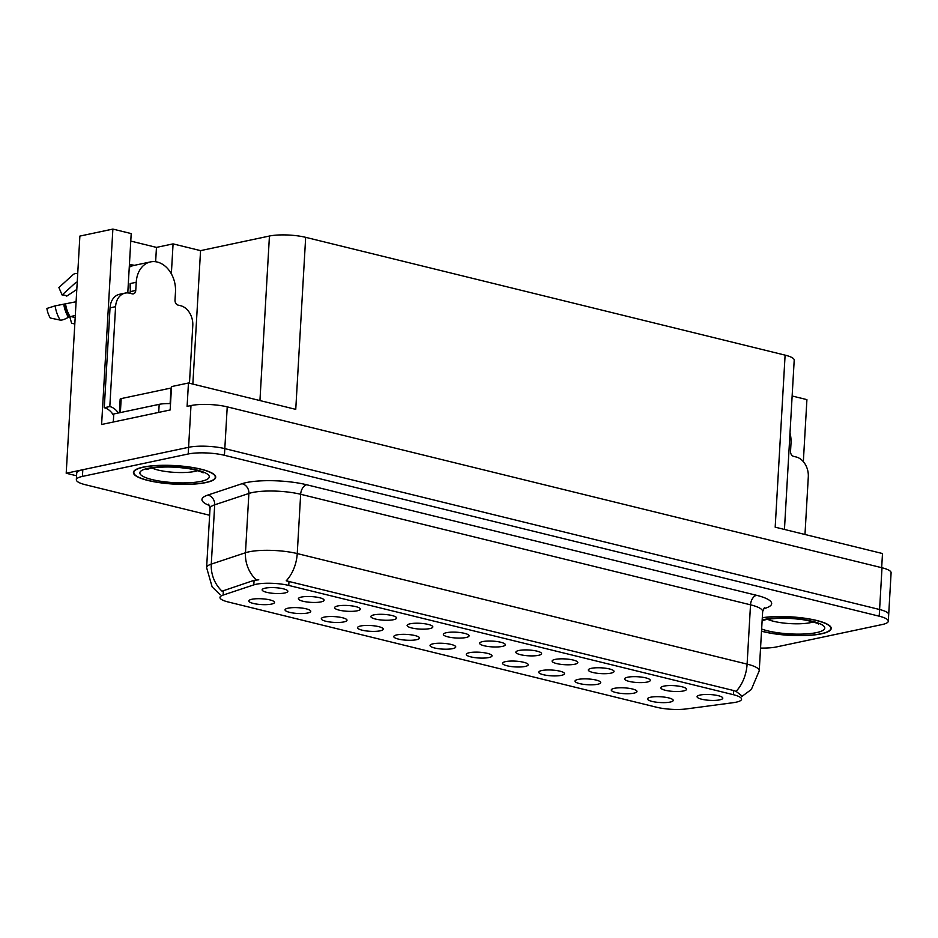 <?xml version="1.0" encoding="UTF-8"?>
<svg xmlns="http://www.w3.org/2000/svg" width="938" height="938" viewBox="0 0 938 938"><rect width="100%" height="100%" fill="white"/><g stroke="black" fill="none" stroke-linecap="round" stroke-linejoin="round"><path stroke-width="1.41" d="M433.075 643.808A12.874 2.896 -176.7 0 0 430.179 645.086A12.874 2.896 -176.7 0 0 437.565 648.568A12.874 2.896 -176.7 0 0 452.702 648.627A12.874 2.896 -176.7 0 0 455.645 646.552A12.874 2.896 -176.7 0 0 446.547 643.632A12.874 2.896 -176.7 0 0 433.075 643.808M469.328 652.707A12.874 2.896 -176.7 0 0 466.432 653.985A12.874 2.896 -176.7 0 0 473.807 657.468A12.874 2.896 -176.7 0 0 488.956 657.538A12.874 2.896 -176.7 0 0 491.899 655.463A12.874 2.896 -176.7 0 0 482.789 652.543A12.874 2.896 -176.7 0 0 469.328 652.707M505.57 661.618A12.874 2.896 -176.7 0 0 502.674 662.896A12.874 2.896 -176.7 0 0 510.061 666.379A12.874 2.896 -176.7 0 0 525.198 666.437A12.874 2.896 -176.7 0 0 528.141 664.362A12.874 2.896 -176.7 0 0 519.042 661.454A12.874 2.896 -176.7 0 0 505.57 661.618M337.668 605.971A12.874 2.896 -176.7 0 0 334.772 607.249A12.874 2.896 -176.7 0 0 342.159 610.732A12.874 2.896 -176.7 0 0 357.296 610.79A12.874 2.896 -176.7 0 0 360.239 608.715A12.874 2.896 -176.7 0 0 351.14 605.796A12.874 2.896 -176.7 0 0 337.668 605.971M446.406 632.693A12.874 2.896 -176.7 0 0 443.51 633.971A12.874 2.896 -176.7 0 0 450.897 637.453A12.874 2.896 -176.7 0 0 466.034 637.512A12.874 2.896 -176.7 0 0 468.977 635.436A12.874 2.896 -176.7 0 0 459.878 632.517A12.874 2.896 -176.7 0 0 446.406 632.693M251.853 599.276A12.874 2.896 -176.7 0 0 248.957 600.555A12.874 2.896 -176.7 0 0 256.344 604.037A12.874 2.896 -176.7 0 0 271.481 604.095A12.874 2.896 -176.7 0 0 274.424 602.02A12.874 2.896 -176.7 0 0 265.325 599.101A12.874 2.896 -176.7 0 0 251.853 599.276M410.164 623.782A12.874 2.896 -176.7 0 0 407.268 625.06A12.874 2.896 -176.7 0 0 414.655 628.542A12.874 2.896 -176.7 0 0 429.792 628.601A12.874 2.896 -176.7 0 0 432.735 626.525A12.874 2.896 -176.7 0 0 423.636 623.618A12.874 2.896 -176.7 0 0 410.164 623.782M301.426 597.06A12.874 2.896 -176.7 0 0 298.53 598.338A12.874 2.896 -176.7 0 0 305.917 601.821A12.874 2.896 -176.7 0 0 321.054 601.891A12.874 2.896 -176.7 0 0 323.997 599.804A12.874 2.896 -176.7 0 0 314.898 596.896A12.874 2.896 -176.7 0 0 301.426 597.06M614.308 688.34A12.874 2.896 -176.7 0 0 611.412 689.618A12.874 2.896 -176.7 0 0 618.799 693.1A12.874 2.896 -176.7 0 0 633.936 693.159A12.874 2.896 -176.7 0 0 636.879 691.083A12.874 2.896 -176.7 0 0 627.78 688.164A12.874 2.896 -176.7 0 0 614.308 688.34M591.386 668.313A12.874 2.896 -176.7 0 0 588.489 669.591A12.874 2.896 -176.7 0 0 595.876 673.074A12.874 2.896 -176.7 0 0 611.013 673.132A12.874 2.896 -176.7 0 0 613.956 671.057A12.874 2.896 -176.7 0 0 604.858 668.149A12.874 2.896 -176.7 0 0 591.386 668.313M324.337 617.087A12.874 2.896 -176.7 0 0 321.453 618.365A12.874 2.896 -176.7 0 0 328.828 621.847A12.874 2.896 -176.7 0 0 343.965 621.906A12.874 2.896 -176.7 0 0 346.908 619.83A12.874 2.896 -176.7 0 0 337.809 616.923A12.874 2.896 -176.7 0 0 324.337 617.087M663.881 686.124A12.874 2.896 -176.7 0 0 660.985 687.402A12.874 2.896 -176.7 0 0 668.372 690.884A12.874 2.896 -176.7 0 0 683.509 690.954A12.874 2.896 -176.7 0 0 686.452 688.867A12.874 2.896 -176.7 0 0 677.353 685.959A12.874 2.896 -176.7 0 0 663.881 686.124M373.922 614.871A12.874 2.896 -176.7 0 0 371.026 616.149A12.874 2.896 -176.7 0 0 378.401 619.631A12.874 2.896 -176.7 0 0 393.55 619.701A12.874 2.896 -176.7 0 0 396.481 617.626A12.874 2.896 -176.7 0 0 387.382 614.707A12.874 2.896 -176.7 0 0 373.922 614.871M555.144 659.402A12.874 2.896 -176.7 0 0 552.248 660.68A12.874 2.896 -176.7 0 0 559.634 664.163A12.874 2.896 -176.7 0 0 574.771 664.233A12.874 2.896 -176.7 0 0 577.714 662.158A12.874 2.896 -176.7 0 0 568.616 659.238A12.874 2.896 -176.7 0 0 555.144 659.402M288.095 608.176A12.874 2.896 -176.7 0 0 285.199 609.454A12.874 2.896 -176.7 0 0 292.586 612.936A12.874 2.896 -176.7 0 0 307.723 613.006A12.874 2.896 -176.7 0 0 310.666 610.931A12.874 2.896 -176.7 0 0 301.567 608.012A12.874 2.896 -176.7 0 0 288.095 608.176M482.648 641.592A12.874 2.896 -176.7 0 0 479.764 642.87A12.874 2.896 -176.7 0 0 487.139 646.352A12.874 2.896 -176.7 0 0 502.276 646.423A12.874 2.896 -176.7 0 0 505.219 644.336A12.874 2.896 -176.7 0 0 496.12 641.428A12.874 2.896 -176.7 0 0 482.648 641.592M396.833 634.897A12.874 2.896 -176.7 0 0 393.937 636.175A12.874 2.896 -176.7 0 0 401.323 639.657A12.874 2.896 -176.7 0 0 416.46 639.728A12.874 2.896 -176.7 0 0 419.403 637.641A12.874 2.896 -176.7 0 0 410.305 634.733A12.874 2.896 -176.7 0 0 396.833 634.897M518.902 650.503A12.874 2.896 -176.7 0 0 516.006 651.781A12.874 2.896 -176.7 0 0 523.392 655.263A12.874 2.896 -176.7 0 0 538.529 655.322A12.874 2.896 -176.7 0 0 541.472 653.247A12.874 2.896 -176.7 0 0 532.362 650.327A12.874 2.896 -176.7 0 0 518.902 650.503M627.639 677.224A12.874 2.896 -176.7 0 0 624.743 678.502A12.874 2.896 -176.7 0 0 632.118 681.985A12.874 2.896 -176.7 0 0 647.267 682.043A12.874 2.896 -176.7 0 0 650.21 679.968A12.874 2.896 -176.7 0 0 641.1 677.048A12.874 2.896 -176.7 0 0 627.639 677.224M360.591 625.998A12.874 2.896 -176.7 0 0 357.695 627.276A12.874 2.896 -176.7 0 0 365.07 630.758A12.874 2.896 -176.7 0 0 380.218 630.817A12.874 2.896 -176.7 0 0 383.161 628.741A12.874 2.896 -176.7 0 0 374.051 625.822A12.874 2.896 -176.7 0 0 360.591 625.998M700.123 695.035A12.874 2.896 -176.7 0 0 697.227 696.313A12.874 2.896 -176.7 0 0 704.614 699.795A12.874 2.896 -176.7 0 0 719.751 699.854A12.874 2.896 -176.7 0 0 722.694 697.778A12.874 2.896 -176.7 0 0 713.595 694.859A12.874 2.896 -176.7 0 0 700.123 695.035M541.812 670.529A12.874 2.896 -176.7 0 0 538.916 671.807A12.874 2.896 -176.7 0 0 546.303 675.29A12.874 2.896 -176.7 0 0 561.44 675.348A12.874 2.896 -176.7 0 0 564.383 673.273A12.874 2.896 -176.7 0 0 555.284 670.353A12.874 2.896 -176.7 0 0 541.812 670.529M578.066 679.429A12.874 2.896 -176.7 0 0 575.17 680.707A12.874 2.896 -176.7 0 0 582.545 684.189A12.874 2.896 -176.7 0 0 597.694 684.259A12.874 2.896 -176.7 0 0 600.625 682.172A12.874 2.896 -176.7 0 0 591.526 679.264A12.874 2.896 -176.7 0 0 578.066 679.429M265.184 588.161A12.874 2.896 -176.7 0 0 262.288 589.439A12.874 2.896 -176.7 0 0 269.663 592.922A12.874 2.896 -176.7 0 0 284.812 592.98A12.874 2.896 -176.7 0 0 287.755 590.905A12.874 2.896 -176.7 0 0 278.645 587.985A12.874 2.896 -176.7 0 0 265.184 588.161M650.55 697.239A12.874 2.896 -176.7 0 0 647.654 698.517A12.874 2.896 -176.7 0 0 655.041 701.999A12.874 2.896 -176.7 0 0 670.178 702.07A12.874 2.896 -176.7 0 0 673.121 699.994A12.874 2.896 -176.7 0 0 664.022 697.075A12.874 2.896 -176.7 0 0 650.55 697.239M256.144 584.268A23.18 5.218 -176.7 0 0 253.811 584.878L223.127 595.079A23.18 5.218 -176.7 0 0 219.984 597.471A23.18 5.218 -176.7 0 0 228.169 601.973L656.647 707.252A23.18 5.218 -176.7 0 0 686.405 708.917L733.235 702.679A23.18 5.218 -176.7 0 0 741.583 699.197A23.18 5.218 -176.7 0 0 733.387 694.695L288.763 585.441A23.18 5.218 -176.7 0 0 256.144 584.268M129.397 264.833A27.472 20.659 -102 0 1 134.345 265.337M171.349 273.814L173.073 243.88L200.556 250.634L269.441 236.036A25.76 5.792 3.3 0 1 305.671 237.337L295.751 409.367L188.456 382.997L171.513 386.585L170.165 409.976L101.609 424.492L112.877 229.083L79.882 236.083L66.199 473.244L76.576 475.789M188.456 382.997L187.108 406.377L190.989 405.556A25.76 5.792 -176.7 0 1 227.231 406.858L882.001 567.76A25.76 5.792 -176.7 0 1 891.1 572.755L888.696 614.507A25.76 5.792 -176.7 0 0 879.598 609.512L224.815 448.622A25.76 5.792 -176.7 0 0 188.573 447.309L66.199 473.244M305.671 237.337L785.106 355.139L775.187 527.168L882.494 553.537L881.673 567.678M792.141 396L806.915 399.623L803.338 461.637M785.106 355.139A25.76 5.792 3.3 0 1 794.205 360.145L784.449 529.442M200.556 250.634L192.853 384.076M112.877 229.083L131.203 233.585L127.779 292.914M130.769 241.078L156.458 247.398L173.073 243.88M155.638 261.737L156.458 247.398M143.162 467.124A41.202 9.274 -176.7 0 0 133.43 472.471A41.202 9.274 -176.7 0 0 160.163 482.753A41.202 9.274 -176.7 0 0 205.973 482.566A41.202 9.274 -176.7 0 0 215.705 477.219A41.202 9.274 -176.7 0 0 188.972 466.936A41.202 9.274 -176.7 0 0 143.162 467.124M761.515 631.204A41.202 9.274 -176.7 0 0 821.489 633.807A41.202 9.274 -176.7 0 0 831.22 628.46A41.202 9.274 -176.7 0 0 806.903 618.541A41.202 9.274 -176.7 0 0 762.301 617.72M220.137 594.692L212.14 586.907L206.618 567.654A34.343 7.727 3.3 0 1 211.285 564.113L245.475 552.752A34.343 7.727 3.3 0 1 248.922 551.837A34.343 7.727 3.3 0 1 297.24 553.572A30.051 18.619 103.8 0 1 286.207 580.81L733.622 690.532L736.072 691.353L741.77 695.797M736.072 691.353A30.051 18.619 -76.2 0 0 747.105 664.116L297.24 553.572L300.664 494.279A34.343 7.727 -176.7 0 0 252.334 492.544A34.343 7.727 -176.7 0 0 248.887 493.458L214.696 504.82L211.285 564.113A30.051 25.478 71.6 0 0 222.048 591.175L254.081 580.329L258.782 579.825M760.542 648.064A25.76 5.792 -176.7 0 0 776.465 646.939L882.224 624.532A25.76 5.792 -176.7 0 0 888.309 621.191L888.696 614.507A25.76 5.792 -176.7 0 0 879.598 609.512L224.815 448.622A25.76 5.792 -176.7 0 0 188.573 447.309L82.814 469.727A25.76 5.792 -176.7 0 0 76.728 473.069L76.341 479.74A25.76 5.792 -176.7 0 0 85.452 484.747L209.631 515.267M888.309 621.191A25.76 5.792 -176.7 0 0 879.211 616.196L224.428 455.293A25.76 5.792 -176.7 0 0 188.198 453.992L82.427 476.41A25.76 5.792 -176.7 0 0 76.341 479.74M76.799 289.455L66.75 296.115A11.784 8.852 78 0 0 64.441 295.153A11.784 8.852 78 0 0 62.096 294.978L76.177 282.197L77.186 282.725M189.464 383.243L192.782 325.65A17.165 12.909 -102 0 0 180.659 305.729L178.044 305.096A4.291 3.224 -102 0 1 175.007 300.113L175.488 291.929A25.76 19.358 78 0 0 157.303 262.054A25.76 19.358 78 0 0 150.514 261.913A25.76 19.358 78 0 0 136.233 282.279L135.752 290.463A4.291 3.224 -102 0 1 133.372 293.864A4.291 3.224 -102 0 1 132.246 293.84L129.632 293.195A17.165 12.909 -102 0 0 125.106 293.102L119.572 294.274A17.165 12.909 -102 0 0 110.039 307.852L115.585 306.679A17.165 12.909 -102 0 1 125.106 293.102M132.293 265.876L129.303 266.509M129.256 267.283A25.76 19.358 -102 0 1 133.9 265.431L150.514 261.913M75.31 315.32L68.404 317.279A9.439 2.638 148.7 0 1 60.184 320.093L50.3 318.017A19.745 14.844 78 0 1 46.9 308.45L55.131 305.858L76.095 301.743M130.335 289.537A25.76 19.358 -102 0 1 130.136 283.569L130.675 283.71M136.233 282.279L130.136 283.569M75.181 317.536L70.209 316.399M77.702 273.873A9.439 6.203 -95.4 0 0 75.603 273.544A9.439 6.203 -95.4 0 0 72.965 274.764L58.895 287.544L62.096 294.978M69.74 316.528L71.581 323.247L74.806 323.985M113.674 415.616A17.165 12.909 78 0 0 104.282 407.737L110.039 307.852M129.843 293.254A4.291 3.224 78 0 0 130.218 291.636L135.752 290.463M130.687 283.452L130.218 291.636M104.282 407.737L109.816 406.553L115.585 306.679M109.816 406.553A17.165 12.909 -102 0 1 118.329 413.001M170.528 403.621A17.165 3.858 -176.7 0 0 159.179 404.348L113.768 413.975L113.31 422.018M804.98 534.496L808.298 476.903A17.165 12.909 -102 0 0 796.174 456.982L793.56 456.337A4.291 3.224 -102 0 1 790.535 451.354L791.004 443.182A25.76 19.358 78 0 0 790.007 433.004M143.491 467.206A40.78 9.169 3.3 0 1 188.819 467.018A40.78 9.169 3.3 0 1 215.283 477.196A40.78 9.169 3.3 0 1 205.645 482.484A40.78 9.169 3.3 0 1 160.316 482.671A40.78 9.169 3.3 0 1 133.853 472.494A40.78 9.169 3.3 0 1 143.491 467.206M171.431 387.969A4.291 0.961 -176.7 0 0 171.009 388.039L121.178 398.603A4.291 0.961 -176.7 0 0 120.158 399.154L119.372 412.779M762.289 617.861A40.78 9.169 3.3 0 1 806.539 618.588A40.78 9.169 3.3 0 1 830.798 628.437A40.78 9.169 3.3 0 1 821.16 633.725A40.78 9.169 3.3 0 1 761.527 631.075M253.811 584.878L254.081 580.329M190.989 405.556L188.198 453.992M227.231 406.858L224.428 455.293M882.001 567.76L879.211 616.196M269.441 236.036L259.943 400.561M733.387 694.695L733.622 690.532M288.763 585.441L288.998 581.279M223.127 595.079L223.396 590.53M756.544 595.302A8.583 5.323 -76.2 0 0 750.517 604.822L300.664 494.279A8.583 5.323 -76.2 0 1 306.679 484.758L756.544 595.302A42.925 9.661 3.3 0 1 763.45 608.762M762.653 611.494A34.343 7.727 -176.7 0 0 750.517 604.822L747.105 664.116A34.343 7.727 3.3 0 1 759.241 670.787L762.653 611.494L764.517 607.496M256.367 579.93A30.051 25.478 71.6 0 1 245.475 552.752L248.887 493.458A8.583 7.281 -108.4 0 0 241.969 483.727A42.925 9.661 3.3 0 1 306.679 484.758M209.549 505.559A42.925 9.661 3.3 0 1 207.779 495.088L241.969 483.727M82.427 476.41L82.814 469.727M207.779 495.088A8.583 7.281 -108.4 0 1 214.696 504.82A34.343 7.727 -176.7 0 0 210.03 508.361L208.646 504.175M65.554 303.971A25.76 19.358 78 0 0 69.987 316.446M55.131 305.858A29.371 22.078 78 0 0 60.184 320.093M63.772 304.24A26.909 20.226 78 0 0 68.404 317.279M64.933 304.076A26.041 19.581 78 0 0 69.412 316.692M159.179 404.348L158.71 412.403M152.073 468.05A26.182 5.886 -176.7 0 0 194.998 471.392A26.182 5.886 -176.7 0 0 197.695 470.677M148.075 468.332A34.765 7.821 3.3 0 1 196.992 470.09A34.765 7.821 3.3 0 1 201.06 481.358A34.765 7.821 3.3 0 1 152.144 479.599A34.765 7.821 3.3 0 1 148.075 468.332M121.178 398.603L120.369 412.568M171.009 388.039L170.106 403.61M767.601 619.303A26.182 5.886 -176.7 0 0 810.526 622.644A26.182 5.886 -176.7 0 0 813.211 621.929M762.172 619.912A34.765 7.821 3.3 0 1 763.591 619.584A34.765 7.821 3.3 0 1 812.507 621.343A34.765 7.821 3.3 0 1 816.588 632.599A34.765 7.821 3.3 0 1 761.644 629.023M741.724 696.571L751.326 689.512L759.241 670.787M206.618 567.654L210.03 508.361M75.603 273.544L77.725 273.45M202.913 472.752C205.281 473.209 193.556 468.707 182.992 467.945C171.513 466.561 160.633 466.702 150.326 468.379L146.645 469.504M215.283 477.196L215.353 475.859M133.853 472.494L133.935 471.169M818.44 623.993C820.797 624.45 809.072 619.959 798.519 619.186C787.041 617.802 776.148 617.954 765.854 619.631L762.172 620.757M830.798 628.437L830.869 627.112"/></g></svg>
